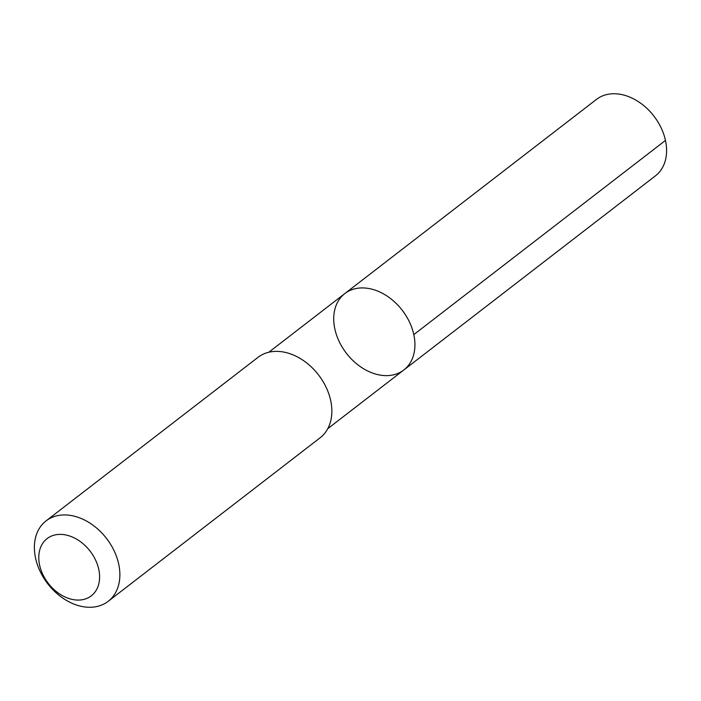 <?xml version="1.0" encoding="UTF-8"?>
<svg xmlns="http://www.w3.org/2000/svg" width="701" height="701" viewBox="0 0 701 701"><rect width="100%" height="100%" fill="white"/><g stroke="black" fill="none" stroke-linecap="round" stroke-linejoin="round"><path stroke-width="1.05" d="M374.492 289.925A48.273 35.243 52.3 0 1 411.645 327.201A48.273 35.243 52.3 0 1 403.811 369.997A48.273 35.243 52.3 0 1 346.425 353.304A48.273 35.243 52.3 0 1 344.839 293.561A48.273 35.243 52.3 0 1 374.492 289.925A48.273 35.243 52.3 0 1 411.645 327.201A48.273 35.243 52.3 0 1 403.811 369.997L655.47 175.828A48.273 35.252 -127.7 0 0 663.304 133.024A48.273 35.252 -127.7 0 0 626.142 95.748A48.273 35.252 -127.7 0 0 596.49 99.384L344.839 293.561A48.273 35.243 52.3 0 1 374.492 289.925M108.164 601.335L320.155 437.766A50.814 37.109 -127.7 0 0 318.482 374.869A50.814 37.109 -127.7 0 0 258.064 357.3L46.082 520.869A50.814 37.109 -127.7 0 0 37.836 565.926A50.814 37.109 -127.7 0 0 76.952 605.165A50.814 37.109 -127.7 0 0 108.164 601.335A50.814 37.109 -127.7 0 0 106.499 538.429A50.814 37.109 -127.7 0 0 46.082 520.869M69.066 598.566A36.145 26.393 -127.7 0 0 95.581 560.064A36.145 26.393 -127.7 0 0 42.919 543.038A36.145 26.393 -127.7 0 0 69.066 598.566M413.809 334.614L665.459 140.437M327.788 428.653L403.811 369.997M268.816 352.226L344.839 293.561"/></g></svg>
